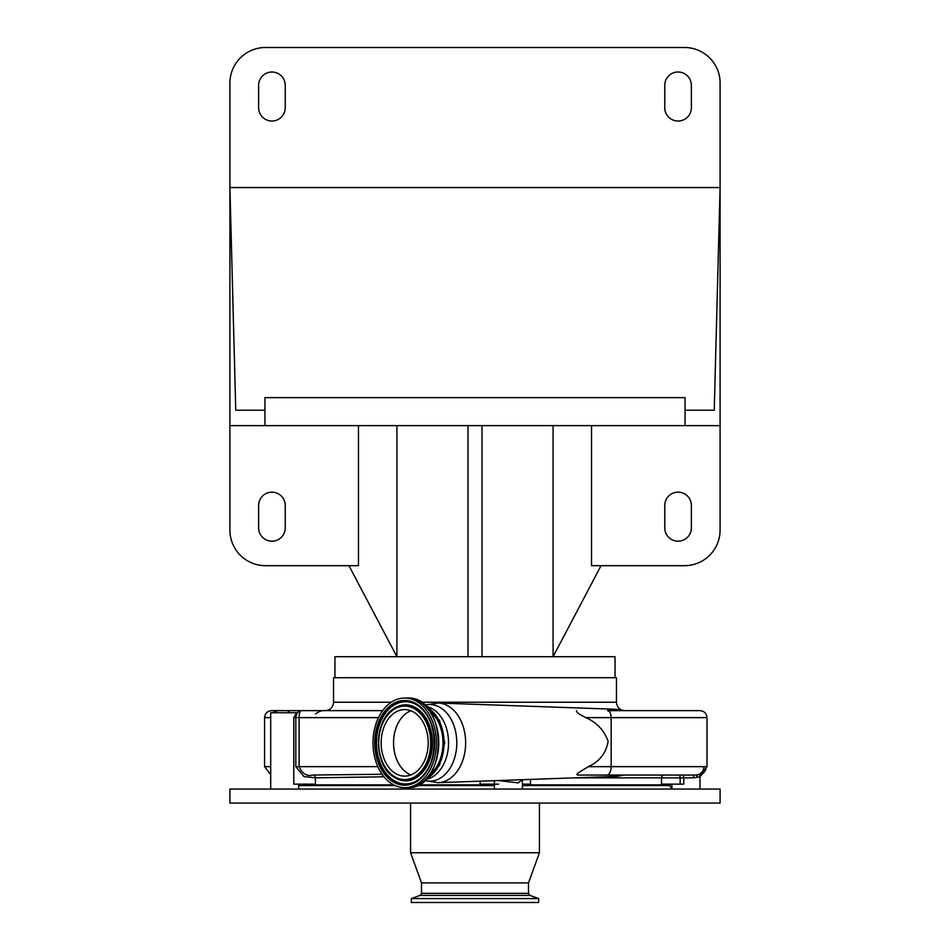 <?xml version="1.0" encoding="UTF-8"?>
<svg xmlns="http://www.w3.org/2000/svg" width="950" height="950" viewBox="0 0 950 950"><rect width="100%" height="100%" fill="white"/><g stroke="black" fill="none" stroke-linecap="round" stroke-linejoin="round"><path stroke-width="1.43" d="M670.367 784.154L670.367 784.854L522.417 784.854M494.404 784.854L418.261 784.854M393.656 784.854L298.704 784.854M494.451 784.154L498.512 784.154M384.002 776.803L315.436 777.824L303.964 776.601L295.806 766.65L299.119 766.65C302.231 773.846 306.957 776.637 313.322 775.034L382.102 774.274M298.704 788.999L300.533 789.058M671.389 789.058L669.845 789.023M229.912 803.071L720.088 803.071L720.088 789.058L229.912 789.058L229.912 803.071M421.503 893.368L528.497 893.368L529.969 895.422L420.031 895.422L421.503 893.368L421.503 882.894L410.578 852.756L539.422 852.756L539.422 803.071M421.503 882.894L528.497 882.894L539.422 852.756M411.35 898.581L538.65 898.581L538.65 902.5L411.35 902.5L411.35 898.581L420.031 895.422M629.054 775.057L688.251 775.057M696.778 777.349A2.802 2.138 76.2 0 1 698.119 774.678L694.913 775.057A2.802 1.496 90 0 0 693.417 777.86L699.948 776.827L703.143 773.086L700.482 774.618M694.913 775.057L606.86 775.057C609.484 774.559 610.921 771.756 611.171 766.65L703.926 766.65A8.408 8.289 -90 0 1 698.119 774.678L700.34 774.678M693.417 777.86L683.751 777.86L683.751 784.154L661.485 784.154L661.485 777.86L574.513 777.86M494.404 784.154L480.082 784.154L480.082 781.185M530.516 779.404L530.516 784.154L522.417 784.154M522.239 779.701L518.308 782.895L498.322 780.544M313.322 775.034A2.802 2.292 89.7 0 1 315.436 777.824L315.436 784.154L293.788 784.154L293.788 717.63L296.614 712.738L270.702 712.738L270.702 789.058M702.513 773.621A8.408 8.372 -90 0 0 706.206 766.65L707.002 766.65L700.886 774.737M703.926 766.65L706.206 766.65M295.806 766.65L295.806 717.63C296.543 713.011 298.454 710.671 301.554 710.636C299.986 710.671 299.179 712.999 299.119 717.63L299.119 766.65L377.839 766.65M281.521 710.636L287.375 710.636L289.976 712.738M636.417 710.636L699.996 710.636C704.247 711.051 706.586 713.379 707.002 717.63L585.817 717.63C596.79 722.416 604.224 730.324 608.119 741.392C606.112 753.172 599.497 761.603 588.299 766.65L611.171 766.65L611.171 717.63C610.957 713.379 609.758 711.051 607.572 710.636L636.417 710.636M606.86 775.057L578.039 775.057C573.515 774.856 584.428 769.251 588.299 766.65M585.817 717.63C579.203 714.447 576.104 712.108 576.508 710.636M426.265 706.919A38.202 27.016 90 0 1 444.077 742.841A38.202 27.016 90 0 1 426.265 778.762M429.376 710.624A36.623 25.899 90 0 1 442.961 742.841A36.623 25.899 90 0 1 429.376 775.069M407.099 698.024C448.483 695.507 448.483 790.174 407.099 787.657A44.816 31.694 -90 0 0 438.793 742.841A44.816 31.694 -90 0 0 407.099 698.024L404.688 698.024A44.816 31.694 -90 0 0 372.994 742.841A44.816 31.694 -90 0 0 404.688 787.657A44.816 31.694 -90 0 0 436.383 742.841A44.816 31.694 -90 0 0 404.688 698.024M407.099 787.657L404.688 787.657M404.688 776.102A33.262 23.524 -90 0 0 428.213 742.841A33.262 23.524 -90 0 0 404.688 709.579A33.262 23.524 -90 0 0 381.164 742.841A33.262 23.524 -90 0 0 404.688 776.102M410.875 710.754A33.262 23.524 -90 0 0 393.549 742.841A33.262 23.524 -90 0 0 410.875 774.939M620.991 775.057A33.606 23.762 90 0 1 614.828 776.435A33.606 33.606 0 0 0 623.248 775.057L635.431 775.057M287.375 710.636L382.66 710.636M270.702 717.63L264.587 717.63C265.002 713.379 267.33 711.051 271.593 710.636L292.588 710.636M391.293 702.228L333.545 702.228L333.545 677.718L616.455 677.718L616.455 702.228C616.942 707.334 619.744 710.137 624.851 710.636M348.959 565.678L396.922 656.711L334.946 656.711L334.946 677.718M601.041 565.678L553.078 656.711L615.054 656.711L615.054 677.718M591.529 425.636L591.529 565.678L684.511 565.678A35.578 35.578 0 0 0 720.088 530.112L720.088 425.636L229.912 425.636L229.912 530.112A35.578 35.578 0 0 0 265.489 565.678L358.471 565.678L358.471 425.636M685.069 410.222L685.069 397.622L264.931 397.622L264.931 410.222L235.754 410.222L229.912 187.554L720.088 187.554L714.246 410.222L685.069 410.222L685.069 425.636M264.931 410.222L264.931 425.636M720.088 425.636L720.088 83.077A35.578 35.578 0 0 0 684.511 47.5L265.489 47.5A35.578 35.578 0 0 0 229.912 83.077L229.912 425.636M285.238 85.31A13.3 13.3 0 0 0 271.926 72.01A13.3 13.3 0 0 0 258.626 85.31L258.626 107.718A13.3 13.3 0 0 0 271.926 121.03A13.3 13.3 0 0 0 285.238 107.718L285.238 85.31M664.762 107.718A13.3 13.3 0 0 0 678.074 121.03A13.3 13.3 0 0 0 691.374 107.718L691.374 85.31A13.3 13.3 0 0 0 678.074 72.01A13.3 13.3 0 0 0 664.762 85.31L664.762 107.718M396.922 425.636L396.922 656.711L467.994 656.711L467.994 425.636M467.994 656.711L482.006 656.711L482.006 425.636M664.762 527.867A13.3 13.3 0 0 0 678.074 541.168A13.3 13.3 0 0 0 691.374 527.867L691.374 505.459A13.3 13.3 0 0 0 678.074 492.159A13.3 13.3 0 0 0 664.762 505.459L664.762 527.867M258.626 505.459L258.626 527.867A13.3 13.3 0 0 0 271.926 541.168A13.3 13.3 0 0 0 285.238 527.867L285.238 505.459A13.3 13.3 0 0 0 271.926 492.159A13.3 13.3 0 0 0 258.626 505.459M482.006 656.711L553.078 656.711L553.078 425.636M298.704 785.555L395.105 785.555M416.801 785.555L494.404 785.555M522.417 785.555L669.667 785.555L671.935 788.832M699.782 776.803A2.802 2.767 88.3 0 1 701.136 774.404M683.311 775.057L683.751 777.86L680.153 777.86L680.153 784.154M679.713 775.057L680.153 777.86L661.485 777.86A2.802 2.672 90 0 1 664.157 775.057M293.788 717.63L378.492 717.63M270.702 774.737L264.587 766.65L270.702 766.65M623.248 710.636A33.606 33.606 0 0 0 614.828 709.258A33.606 23.762 90 0 1 620.991 710.636M437.487 703.012A39.829 28.167 90 0 1 438.188 703.024A39.829 28.167 90 0 1 465.654 742.841A39.829 28.167 90 0 1 438.188 782.658A39.829 28.167 90 0 1 437.487 782.669M424.508 705.209A38.333 27.111 90 0 1 429.697 704.508A38.333 27.111 90 0 1 456.808 742.841A38.333 27.111 90 0 1 429.697 781.185A38.333 27.111 90 0 1 424.508 780.472M425.636 706.278A36.836 26.042 90 0 1 448.554 742.841A36.836 26.042 90 0 1 425.636 779.416M404.688 785.211A42.37 29.961 -90 0 0 434.649 742.841A42.37 29.961 -90 0 0 404.688 700.471A42.37 29.961 -90 0 0 374.728 742.841A42.37 29.961 -90 0 0 404.688 785.211M405.175 784.178A41.337 29.224 -90 0 0 417.584 780.271A41.337 29.224 -90 0 0 434.399 742.841A41.337 29.224 -90 0 0 417.584 705.411A41.337 29.224 -90 0 0 405.175 701.504A41.337 29.224 -90 0 0 375.939 742.841A41.337 29.224 -90 0 0 405.175 784.178M417.739 705.518A41.111 29.07 -90 0 0 405.555 701.729A41.111 29.07 -90 0 0 376.485 742.841A41.111 29.07 -90 0 0 405.555 783.952A41.111 29.07 -90 0 0 417.739 780.176M393.989 777.159A38.012 26.885 -90 0 0 394.143 777.266A38.012 26.885 -90 0 0 405.555 780.864A38.012 26.885 -90 0 0 432.428 742.841A38.012 26.885 -90 0 0 405.555 704.829A38.012 26.885 -90 0 0 394.143 708.427A38.012 26.885 -90 0 0 393.989 708.522M405.175 705.054A37.786 26.719 -90 0 0 393.834 708.629A37.786 26.719 -90 0 0 378.444 742.841A37.786 26.719 -90 0 0 393.834 777.064A37.786 26.719 -90 0 0 405.175 780.639A37.786 26.719 -90 0 0 431.894 742.841A37.786 26.719 -90 0 0 405.175 705.054M404.688 779.606A36.753 25.994 -90 0 0 430.683 742.841A36.753 25.994 -90 0 0 404.688 706.087A36.753 25.994 -90 0 0 378.694 742.841A36.753 25.994 -90 0 0 404.688 779.606M420.66 702.228L616.455 702.228M410.578 852.756L410.578 803.071M530.765 902.5L419.235 902.5M529.969 895.422L538.65 898.581M528.497 893.368L528.497 882.894M669.667 785.555L668.966 784.854M699.948 789.058L699.948 776.827M671.935 789.058L671.935 784.154M494.404 789.058L494.404 780.686M298.704 789.058L298.704 784.154M522.417 789.058L522.417 779.689M272.697 712.738L277.697 710.636M264.587 766.65L264.587 717.63M315.578 713.925C318.927 711.455 321.919 710.351 324.567 710.636M707.002 766.65L707.002 717.63M614.828 709.258L438.188 703.024L424.424 705.137M614.828 776.435L438.188 782.658L424.424 780.556M425.897 779.143L439.553 765.189L444.707 742.841L439.553 720.504L425.897 706.539M417.584 780.271C439.517 767.79 439.517 717.903 417.584 705.411M394.143 708.427L393.834 708.629C373.528 720.468 373.528 765.225 393.834 777.064L394.143 777.266M333.545 702.228C333.058 707.334 330.256 710.137 325.149 710.636"/></g></svg>
